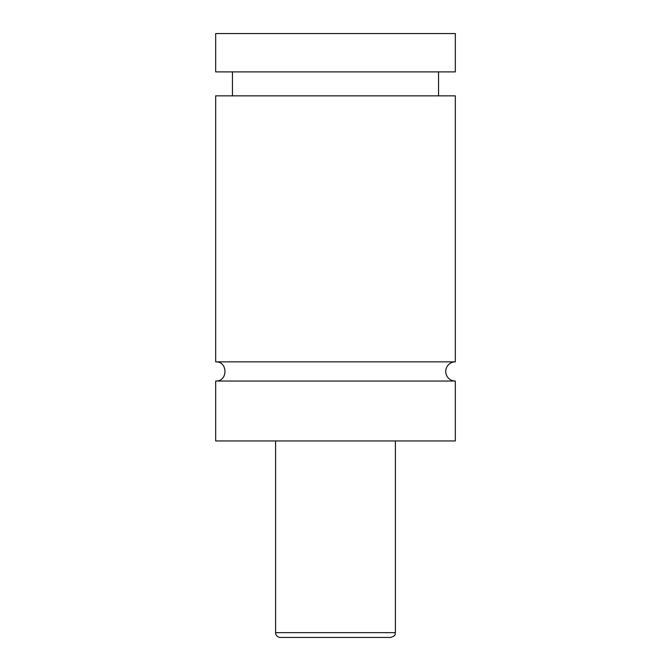 <?xml version="1.0" encoding="UTF-8"?>
<svg xmlns="http://www.w3.org/2000/svg" width="671" height="671" viewBox="0 0 671 671"><rect width="100%" height="100%" fill="white"/><g stroke="black" fill="none" stroke-linecap="round" stroke-linejoin="round"><path stroke-width="1.01" d="M215.676 381.036C228.048 381.623 228.048 361.266 215.676 361.862L455.324 361.862A9.587 9.587 0 0 0 445.737 371.449A9.587 9.587 0 0 0 455.324 381.036L455.324 440.939L215.676 440.939L215.676 381.036L455.324 381.036M390.614 637.45L280.386 637.45A4.789 4.789 0 0 1 275.588 632.661L395.412 632.661C394.489 634.078 397.173 635.169 390.614 637.45M395.412 440.939L395.412 632.661M215.676 361.862L215.676 95.861L455.324 95.861L455.324 361.862M215.676 33.55L455.324 33.55L455.324 71.889L215.676 71.889L215.676 33.55M275.588 632.661L275.588 440.939M438.549 95.861L438.549 71.889M232.451 95.861L232.451 71.889"/></g></svg>
